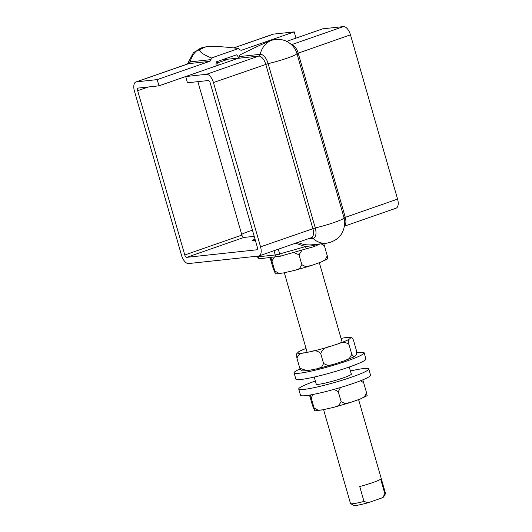 <?xml version="1.0" encoding="UTF-8"?>
<svg xmlns="http://www.w3.org/2000/svg" width="532" height="532" viewBox="0 0 532 532"><rect width="100%" height="100%" fill="white"/><g stroke="black" fill="none" stroke-linecap="round" stroke-linejoin="round"><path stroke-width="0.8" d="M319.938 243.935A2.6 2.234 64.5 0 1 319.599 244.141A2.6 2.234 64.5 0 1 319.586 244.148A2.6 2.234 64.5 0 1 319.519 244.181M260.467 258.652L280.304 256.225L306.213 248.816L305.548 246.569L279.639 253.977A5.207 0.512 164 0 1 275.257 254.961L258.053 256.81A5.207 0.512 164 0 1 257.328 256.757C258.638 258.625 259.683 259.257 260.467 258.652A2.6 2.254 -96.1 0 1 258.053 256.81L257.847 256.105M313.82 246.682L313.315 245.591L305.548 246.569L295.553 243.197M317.597 244.102L313.315 245.591L313.195 244.66M316.38 245.791A2.6 2.321 -117.2 0 0 316.44 245.764L316.44 245.764A2.6 2.321 -117.2 0 0 317.584 244.188M312.277 244.76L312.257 244.767C307.05 245.285 302.256 244.494 297.887 242.386M157.186 79.614L158.968 85.832L138.24 88.059A2.6 1.277 -109.2 0 0 138.101 88.093A2.6 1.277 -109.2 0 0 137.662 90.693L184.77 254.981A2.6 1.277 -109.2 0 0 186.779 257.328L256.737 249.814A2.6 1.277 -109.2 0 0 256.876 249.781A2.6 1.277 -109.2 0 0 257.315 247.187L210.207 82.892A2.6 1.277 -109.2 0 0 208.198 80.545L187.47 82.773L185.688 76.548L206.416 74.32A9.111 4.469 70.8 0 1 213.445 82.546L260.554 246.835A9.111 4.469 70.8 0 1 259.018 255.925A9.111 4.469 70.8 0 1 258.519 256.038L188.561 263.553A9.111 4.469 70.8 0 1 181.532 255.327L134.423 91.039A9.111 4.469 70.8 0 1 135.959 81.948A9.111 4.469 70.8 0 1 136.458 81.842L157.186 79.614L209.495 61.393A2.6 2.254 83.9 0 0 210.971 59.624A20.821 18.022 -96.1 0 1 211.397 57.995C200.052 53.187 196.926 49.755 202.02 47.707L206.549 46.809C213.778 46.098 224.451 46.67 238.569 48.532A20.821 18.022 -96.1 0 1 239.772 49.596A2.6 2.254 83.9 0 0 241.462 50.208A2.6 2.254 83.9 0 0 241.894 50.108L294.209 31.893L273.481 34.121A9.111 4.469 -109.2 0 0 272.983 34.228L233.681 47.92M308.001 238.868L312.962 238.329A10.301 5.054 -109.2 0 0 315.263 227.929L268.155 63.634A10.301 5.054 -109.2 0 0 260.201 54.331L239.473 56.565A2.6 2.254 -96.1 0 1 237.997 58.327L258.725 56.099A9.111 4.469 70.8 0 1 265.761 64.325L312.869 228.62A9.111 4.469 70.8 0 1 311.326 237.704L259.018 255.925M206.416 74.32L258.725 56.099A2.6 2.254 -96.1 0 0 260.201 54.331A20.821 18.022 -96.1 0 1 271.978 40.186A20.821 18.022 -96.1 0 1 275.463 39.401L271.978 40.186C266.047 42.327 255.353 47.242 239.899 54.929A20.821 18.022 -96.1 0 0 239.473 56.565M344.556 226.133L396.041 208.205A9.111 4.469 -109.2 0 0 397.577 199.114L350.468 34.826A9.111 4.469 -109.2 0 0 343.439 26.6L322.711 28.828L286.682 41.376M254.203 236.334L243.889 237.445A2.6 1.277 70.8 0 1 241.88 235.091L197.877 81.655M185.688 76.548L237.997 58.327M238.542 58.041L222.256 59.79M286.662 41.363L295.992 38.111L294.209 31.893M238.788 57.828A14.311 12.389 -96.1 0 0 236.527 54.823L216.344 61.852A14.311 12.389 -96.1 0 0 216.078 65.948L158.968 85.832M238.569 48.532L211.397 57.995M217.395 61.486A2.6 1.277 -109.2 0 0 217.575 62.862L218.246 65.21M380.686 479.199L384.969 494.135L382.295 497.799L368.097 502.747L363.994 501.437L359.712 486.501A18.214 1.796 -16 0 0 372.792 482.571A18.214 1.796 -16 0 0 380.686 479.199M358.601 399.605L385.514 493.463A18.214 1.796 164 0 1 385.481 493.656A18.214 1.796 164 0 1 384.969 494.135M363.994 501.437A18.214 1.796 164 0 1 350.628 503.651A18.214 1.796 164 0 1 350.495 503.505L323.589 409.667M350.628 503.651L353.827 505.4A15.614 1.543 -16 0 0 368.097 502.747M382.295 497.799A15.614 1.543 -16 0 0 383.698 496.835L385.481 493.656M300.041 368.975A36.429 3.591 -16 0 0 295.06 371.595A36.429 3.591 -16 0 0 294.083 372.859L295.865 379.083A36.429 3.591 -16 0 0 327.22 373.797A36.429 3.591 -16 0 0 364.932 360.264A36.429 3.591 -16 0 0 365.91 359L364.121 352.776A36.429 3.591 -16 0 0 356.666 352.689M294.083 372.859A36.429 3.591 -16 0 0 325.438 367.572A36.429 3.591 -16 0 0 363.15 354.039A36.429 3.591 -16 0 0 364.121 352.776M316.148 383.725A18.474 1.822 -16 0 0 315.981 384.091A18.474 1.822 -16 0 0 331.436 381.53A18.474 1.822 -16 0 0 350.774 374.708A18.474 1.822 -16 0 0 351.506 373.903A18.474 1.822 -16 0 0 351.167 373.683M315.376 381.025A36.429 3.591 -16 0 0 300.161 387.462A36.429 3.591 -16 0 0 298.725 389.038L300.507 395.263A36.429 3.591 -16 0 0 330.977 390.215A36.429 3.591 -16 0 0 369.108 376.756A36.429 3.591 -16 0 0 370.545 375.18L368.762 368.955A36.429 3.591 -16 0 0 350.395 370.984M298.725 389.038A36.429 3.591 -16 0 0 329.188 383.991A36.429 3.591 -16 0 0 367.326 370.531A36.429 3.591 -16 0 0 368.762 368.955M312.976 394.478L311.207 397.929L310.282 394.977M340.48 387.515L338.286 391.705L334.096 389.358M362.777 379.841L363.675 382.734L360.543 380.739M309.498 395.103L312.377 405.131L314.725 410.87L322.791 409.826L334.096 407.246L338.651 405.57L341.138 401.667L345.195 403.675L351.512 402.112L360.503 398.894L364.467 396.786L366.528 392.689L366.987 395.416M314.512 410.611L314.06 407.884L318.123 410.225L322.791 409.826M367.206 395.668L360.503 398.894M366.528 392.689L363.675 382.734M341.138 401.667L338.286 391.705M314.06 407.884L311.207 397.929M301.531 370.93L299.815 368.277L307.157 370.711L317.631 368.656L321.554 367.246L323.582 363.549L328.025 365.524L333.145 364.493L344.65 360.736L349.271 358.568L351.798 354.352L353.933 356.906L355.689 355.256C356.626 355.323 356.812 353.534 356.247 349.89L353.394 339.928L351.732 337.288L350.694 337.833A27.644 2.726 -16 0 0 343.619 337.933L346.472 337.448M349.504 339.024C348.566 338.957 348.38 340.746 348.945 344.397C345.614 341.91 341.817 341.783 337.534 344.031A27.644 2.726 -16 0 0 349.504 339.024L350.694 337.833M329.993 346.485C325.265 347.177 322.179 349.544 320.723 353.587C317.777 350.728 314.518 350.056 310.947 351.592A27.644 2.726 -16 0 0 329.993 346.485L337.534 344.031M304.597 352.856C300.58 352.829 298.04 354.651 296.962 358.322C296.397 354.671 296.59 352.882 297.521 352.955A27.644 2.726 -16 0 0 304.597 352.856L310.947 351.592M306.033 348.44A27.644 2.726 -16 0 0 298.711 351.758L299.303 351.293M296.962 358.322L299.815 368.277M298.711 351.758L297.521 352.955M320.723 353.587L323.582 363.549M348.945 344.397L351.798 354.352M343.619 337.933L341.065 338.438M274.346 257.162L271.945 261.019L270.835 257.541M302.176 249.974L299.024 254.801L293.538 252.441M323.715 243.53L324.42 245.824L321.069 243.816M270.083 257.621L273.115 268.228L275.463 273.967L283.529 272.916L294.834 270.336L299.396 268.66L301.883 264.756L305.94 266.765L312.251 265.202L321.242 261.983L325.205 259.875L327.273 255.779L327.725 258.505M275.257 273.701L274.805 270.981L278.868 273.315L283.529 272.923M327.945 258.765L321.242 261.983M327.273 255.779L324.42 245.824M301.883 264.756L299.024 254.801M274.805 270.981L271.945 261.019M277.671 256.803A2.6 2.254 -96.1 0 1 275.257 254.961L274.033 250.698M280.304 256.225L278.276 249.215M260.554 246.835L315.263 227.929A20.821 2.055 -16 0 0 344.064 217.894A10.301 5.054 70.8 0 1 344.756 221.704C344.43 233.681 338.339 240.856 326.495 243.23A20.821 18.022 83.9 0 1 312.962 238.329A2.6 2.254 83.9 0 0 311.3 237.718M210.971 59.624L190.243 61.852A2.6 2.254 -96.1 0 1 188.767 63.621L209.495 61.393M135.959 81.948L188.268 63.734A9.111 4.469 70.8 0 1 188.767 63.621L136.458 81.842M187.444 64.02L193.575 52.429L205.505 46.922A20.821 18.022 -96.1 0 0 202.02 47.707A20.821 18.022 -96.1 0 0 190.243 61.852A10.301 5.054 -109.2 0 0 187.843 63.88M241.894 50.108L241.016 50.208M275.463 39.401C283.383 38.836 289.681 41.696 294.362 47.993A10.301 5.054 70.8 0 1 296.956 53.606A20.821 2.055 -16 0 1 268.155 63.634L213.445 82.546M350.468 34.826L296.956 53.606L344.064 217.894L345.268 217.335L298.159 53.04A9.111 4.469 -109.2 0 0 291.649 44.821M344.596 225.874A9.111 4.469 -109.2 0 0 345.268 217.335L397.577 199.114M291.509 44.688L343.439 26.6M255.36 240.344L254.236 240.464A5.207 4.502 83.9 0 0 253.365 240.663L255.387 240.444M255.247 239.972A5.207 4.462 -115.5 0 0 253.212 239.905A7.807 0.771 -16 0 0 253.365 240.663M254.988 239.061L253.212 239.905M186.779 257.328L243.889 237.445M216.152 63.135A14.311 1.41 164 0 1 217.575 62.862L228.228 59.145M241.674 234.386A14.311 1.41 164 0 1 252.454 230.23M233.814 47.933L273.481 34.121M184.77 254.981L241.88 235.091M137.662 90.693L148.315 86.982M306.213 248.816L313.807 246.702L320.058 243.922M326.495 243.23L312.257 244.767M205.505 46.922L206.549 46.809M257.328 256.757L257.162 256.185M351.339 374.269L349.258 367.014M342.182 342.342L319.346 262.695M316.314 384.31L314.232 377.055M307.15 352.344L284.327 272.756M334.096 407.239L349.783 402.697M353.926 356.906L344.65 360.736M333.138 364.493L317.631 368.656M307.157 370.704L301.478 370.917M346.059 337.501L351.732 337.288M299.283 351.3L306.02 348.407M294.834 270.336L310.528 265.787"/></g></svg>

